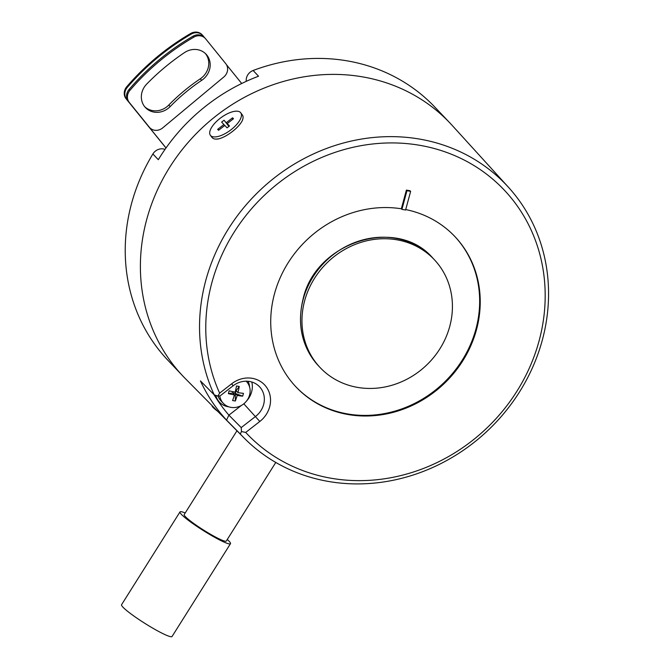 <?xml version="1.0" encoding="UTF-8"?>
<svg xmlns="http://www.w3.org/2000/svg" width="670" height="670" viewBox="0 0 670 670"><rect width="100%" height="100%" fill="white"/><g stroke="black" fill="none" stroke-linecap="round" stroke-linejoin="round"><path stroke-width="1" d="M219.634 393.139L231.753 383.734A25.854 23.492 -43.5 0 1 266.183 386.766A25.854 23.492 -43.5 0 1 259.818 421.472L245.706 432.435A177.198 160.984 -43.5 0 0 528.68 369.53A177.198 160.984 -43.5 0 0 378.676 143.422A177.198 160.984 -43.5 0 0 219.634 393.139L217.867 396.087L220.095 395.886L233.018 385.853A20.879 18.969 -43.5 0 1 259.499 386.724A20.879 18.969 -43.5 0 1 255.689 416.338L241.208 427.586L228.897 415.149L226.527 420.082A182.617 165.909 -43.5 0 1 200.439 380.912L214.207 394.831A182.207 165.54 -43.5 0 1 231.686 223.83A182.207 165.54 -43.5 0 1 508.363 187.156L452.166 125.399A183.957 167.123 136.5 0 0 450.006 123.071L434.847 107.099A183.957 167.123 -43.5 0 0 348.006 61.004A183.957 167.123 -43.5 0 0 253.118 70.492A9.941 9.037 136.5 0 0 246.267 81.338M450.006 123.071A183.957 167.123 136.5 0 0 363.165 76.975A183.957 167.123 136.5 0 0 172.843 162.425A183.957 167.123 136.5 0 0 183.119 376.305L167.961 360.334A183.957 167.123 -43.5 0 1 152.886 153.974L158.313 159.695A183.957 167.123 136.5 0 1 258.545 76.221L253.118 70.492M165.021 149.385A9.941 9.037 136.5 0 0 152.886 153.974M304.641 300.78A78.558 71.363 136.5 0 0 320.21 367.663A78.558 71.363 136.5 0 0 393.751 384.706A78.558 71.363 136.5 0 0 449.746 326.407A78.558 71.363 136.5 0 0 434.177 259.524A78.558 71.363 136.5 0 0 360.636 242.473A78.558 71.363 136.5 0 0 304.641 300.78M234.433 394.94A29.79 6.943 -164.9 0 1 228.386 393.625L232.599 393.005L235.354 393.491L235.329 400.987A24.731 20.753 -135.2 0 1 233.947 400.786A24.731 20.753 -135.2 0 1 232.574 400.501A29.79 10.335 100 0 0 234.433 394.94L232.599 393.005L232.951 391.69M228.386 393.625A24.731 11.365 -67.8 0 1 229.148 390.828A29.79 6.943 -164.9 0 0 235.187 392.143A29.79 10.335 100 0 0 236.485 385.987A24.731 13.207 -3.5 0 1 237.884 386.213A24.731 13.207 -3.5 0 1 239.24 386.473L236.108 390.694L235.564 390.593M235.354 393.491L236.108 390.694L237.942 392.628A29.79 6.943 -164.9 0 0 243.428 393.349A24.731 22.596 72.5 0 1 242.666 396.154L235.354 393.491L237.188 395.434A29.79 10.335 100 0 1 235.329 400.987M215.916 139.117L218.889 138.832A18.894 7.847 143.5 0 1 215.815 139.109A18.894 7.847 143.5 0 1 212.005 137.476L210.388 135.298A18.894 7.847 143.5 0 1 220.137 118.322A18.894 7.847 143.5 0 1 240.748 112.795A18.894 7.847 143.5 0 1 231.008 129.771A18.894 7.847 143.5 0 1 210.388 135.298M241.426 405.425L228.914 415.14A177.6 161.353 -43.5 0 1 213.931 394.555M251.803 382A20.879 18.969 -43.5 0 1 246.518 401.07M228.763 406.816A17.897 16.264 -43.5 0 1 219.509 402.209L218.654 401.305A17.897 16.264 -43.5 0 1 215.129 395.149M401.916 209.383A109.377 99.369 136.5 0 1 405.593 210.028L410.635 191.36L410.057 190.757A129.268 117.443 136.5 0 0 406.389 190.104L406.958 190.707L401.916 209.383L401.347 208.78A109.377 99.369 136.5 0 0 274.457 293.937A109.377 99.369 136.5 0 0 296.132 387.067A109.377 99.369 136.5 0 0 398.533 410.802A109.377 99.369 136.5 0 0 476.504 329.623A109.377 99.369 136.5 0 0 454.821 236.493A109.377 99.369 136.5 0 0 405.719 209.568M410.635 191.36A129.268 117.443 136.5 0 0 406.958 190.707M295.847 386.766A109.377 99.369 136.5 0 0 398.173 410.132A109.377 99.369 136.5 0 0 475.935 329.02A109.377 99.369 136.5 0 0 454.536 236.192M406.389 190.104L401.347 208.78M241.208 427.586L241.476 431.547L245.706 432.435M214.207 394.831L217.867 396.087M241.476 431.547L240.287 434.001A182.207 165.54 -43.5 0 0 244.056 437.945L185.322 378.584A183.957 167.123 136.5 0 1 183.119 376.305M508.363 187.156A182.207 165.54 -43.5 0 1 516.411 396.715A182.207 165.54 -43.5 0 1 244.056 437.945M226.527 420.082L240.287 434.001M232.616 119.402L232.591 117.803L233.478 118.732L227.231 123.573L229.5 125.968L227.071 127.853L224.793 125.458L218.554 130.29L217.666 129.352L219.165 129.812M227.231 123.573L229.19 126.211M227.272 539.476A29.832 3.367 -147.8 0 1 229.056 541.184A29.832 3.367 -147.8 0 1 230.488 543.697L172.048 636.5A29.832 3.367 -147.8 0 1 150.273 626.684A29.832 3.367 -147.8 0 1 123.004 607.221A29.832 3.367 -147.8 0 1 121.563 604.708L180.004 511.905A29.832 3.367 -147.8 0 1 185.205 512.986M236.962 430.776L184.208 514.56A24.857 2.806 32.2 0 0 185.406 516.654A24.857 2.806 32.2 0 0 208.136 532.868A24.857 2.806 32.2 0 0 226.284 541.05L275.78 462.451M230.488 543.697A29.832 3.367 -147.8 0 1 208.713 533.881A29.832 3.367 -147.8 0 1 181.436 514.426A29.832 3.367 -147.8 0 1 180.004 511.905M240.748 112.795L242.364 114.972A18.894 7.847 143.5 0 1 242.825 119.092A18.894 7.847 143.5 0 1 242.247 120.742L242.8 119.176M218.889 138.832C223.085 137.66 227.566 135.239 232.331 131.563C237.071 127.878 240.379 124.268 242.247 120.742M228.922 126.412L224.073 120.24L221.636 122.124L223.906 124.52L217.666 129.352M224.073 120.24L229.065 126.303M232.591 117.803L226.343 122.635M223.906 124.52L224.676 125.55M212.164 405.719L212.122 405.794A18.894 2.136 32.2 0 0 217.817 411.422M248.051 381.28A17.897 16.264 -43.5 0 1 249.592 387.059M219.509 402.209A17.897 16.264 -43.5 0 1 215.807 395.384M218.052 396.071A15.912 14.455 136.5 0 0 220.949 400.844L223.345 403.365A15.912 14.455 -43.5 0 1 219.793 395.911M246.426 381.465L246.175 381.197A15.912 14.455 -43.5 0 1 246.426 381.465A15.912 14.455 -43.5 0 1 247.774 399.253A15.912 14.455 -43.5 0 1 230.857 407.352A15.912 14.455 -43.5 0 1 223.345 403.365M239.24 386.473A29.79 10.335 100 0 1 237.942 392.628M242.666 396.154A29.79 6.943 -164.9 0 1 237.188 395.434M166.026 147.961L148.506 126.337A9.941 9.037 -43.5 0 0 148.933 126.823L149.795 127.727A9.941 9.037 -43.5 0 1 149.368 127.241L148.506 126.337M149.795 127.727A9.941 9.037 -43.5 0 0 162.693 127.903L223.788 77.016A9.941 9.037 136.5 0 0 225.74 63.633L205.665 38.852A9.941 9.037 136.5 0 0 205.246 38.366A9.941 9.037 136.5 0 0 193.848 37.135A225.715 205.062 136.5 0 0 129.93 90.366A9.941 9.037 -43.5 0 0 129.293 102.46L149.368 127.241M204.61 37.696L203.069 35.803A9.941 9.037 -43.5 0 0 202.65 35.317A9.941 9.037 -43.5 0 0 191.226 34.103A228.704 207.775 136.5 0 0 127.359 87.301A9.941 9.037 136.5 0 0 126.697 99.411L128.439 101.555A9.941 9.037 -43.5 0 1 129.076 89.462A225.715 205.062 -43.5 0 1 192.985 36.23A9.941 9.037 136.5 0 1 204.383 37.461L205.246 38.366M165.984 148.011L126.127 98.808A9.941 9.037 136.5 0 1 126.781 86.698A228.704 207.775 136.5 0 1 190.657 33.5A9.941 9.037 -43.5 0 1 202.08 34.723L202.65 35.317M241.703 83.499L226.46 64.68M146.747 84.026A216.77 196.938 -43.5 0 1 184.443 52.629A17.897 16.264 136.5 0 1 206.042 54.17A17.897 16.264 136.5 0 1 201.678 80.341A180.975 164.418 -43.5 0 0 170.205 106.555A17.897 16.264 -43.5 0 1 145.49 107.61A17.897 16.264 -43.5 0 1 146.747 84.026M144.804 106.832A17.897 16.264 -43.5 0 0 168.781 105.048A180.975 164.418 136.5 0 1 200.246 78.834A17.897 16.264 136.5 0 0 205.305 53.441M318.778 366.155C302.028 347.378 296.793 324.984 303.083 298.979C315.679 241.845 396.866 216.041 432.753 258.017A78.558 71.363 136.5 0 0 359.212 240.966A78.558 71.363 136.5 0 0 303.209 299.272A78.558 71.363 136.5 0 0 318.778 366.155L320.21 367.663M259.818 421.472L243.805 403.809M231.753 383.734L233.018 385.853M129.293 102.46L128.439 101.555M126.697 99.411L126.127 98.808M129.93 90.366L129.076 89.462M200.246 78.834L201.678 80.341M168.781 105.048L170.205 106.555M127.359 87.301L126.781 86.698M193.848 37.135L192.985 36.23M191.226 34.103L190.657 33.5M432.753 258.017L434.177 259.524"/></g></svg>
